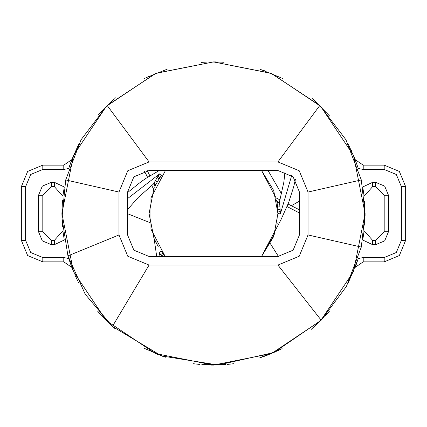 <?xml version="1.0" encoding="UTF-8"?>
<svg xmlns="http://www.w3.org/2000/svg" width="427" height="427" viewBox="0 0 427 427"><rect width="100%" height="100%" fill="white"/><g stroke="black" fill="none" stroke-linecap="round" stroke-linejoin="round"><path stroke-width="0.64" d="M161.337 175.662L159.607 173.885L157.349 177.232L153.496 183.962L154.296 183.701L155.086 183.994L155.556 185.131L155.097 186.257L155.433 185.548M280.037 199.927L276.018 197.882L261.532 170.538L273.702 190.506L277.94 213.575L280.39 213.868L279.904 206.262L279.407 202.126L278.911 202.809L277.689 202.948L277.054 202.393L276.749 201.16L279.247 202.462M161.321 251.316L159.17 252.517L162.297 256.462M61.995 218.432L61.915 213.5L73.455 271.508L106.312 320.688L155.492 353.545L213.5 365.085L271.508 353.545L320.688 320.688L353.545 271.508L365.085 213.5L353.545 155.492L320.688 106.312L271.508 73.455L213.5 61.915L155.492 73.455L106.312 106.312L73.455 155.492L61.915 213.5L62.465 200.621M277.219 203.876L277.497 205.915L279.904 206.262M156.293 183.834L157.269 182.019L155.524 180.322M154.905 240.321L155.337 241.244M295.388 179.495L293.648 186.861L288.588 202.729L280.838 219.98L261.532 256.462L276.104 228.776M127.577 192.604L140.857 181.902L146.424 178.08L159.196 170.538M276.926 224.89L277.16 223.492M158.182 180.45L159.944 177.659M154.398 239.189L154.654 239.771M155.492 241.565L156.122 242.835M164.971 255.901L162.863 253.36M149.06 265.055L277.94 265.055L299.204 256.248L308.016 234.978L308.016 192.022L299.204 170.752L277.94 161.945L149.06 161.945L127.796 170.752L118.984 192.022L118.984 234.978L127.796 256.248L149.06 265.055L112.381 326.431L161.497 355.888L218.032 365.016L273.926 352.521L321.189 320.186L346.377 286.453L361.317 247.094L365.085 213.5L361.317 179.906L345.913 139.709L319.828 105.464L270.953 73.225L213.5 61.915L156.047 73.225L107.172 105.464L81.087 139.709L65.683 179.906L61.984 218.032L67.957 255.874L85.224 294.267L112.381 326.431L98.002 311.673M164.758 255.656L150.955 229.021L150.955 197.979L165.468 170.538M159.613 178.16L158.449 180.002M163.237 253.83L164.63 255.506M156.725 256.462L154.12 238.933L149.06 213.676L153.741 189.385L149.06 213.676L153.875 237.94M277.934 212.502L277.924 212.054M277.902 211.21L277.94 213.5L273.702 236.494L261.532 256.462L274.742 233.558M375.579 244.644L384.69 240.871L388.463 231.76L388.463 195.24L384.69 186.129L375.579 182.356L372.632 182.356L362.747 186.973L364.098 196.223L372.632 186.647L375.579 186.647L384.172 195.24L384.172 231.76L375.579 240.353L372.632 240.353L364.098 230.777L362.747 240.027L372.632 244.644L375.579 244.644L375.579 240.353M355.189 159.629L358.242 168.462L363.222 169.466L384.172 169.466L396.32 174.499L401.353 186.647L401.353 240.353L396.32 252.501L384.172 257.534L363.222 257.534L358.242 258.538L355.189 267.371L363.222 261.831L384.172 261.831L399.357 255.538L405.65 240.353L405.65 186.647L399.357 171.462L384.172 165.169L363.222 165.169L355.189 159.634M21.35 240.353L27.643 255.538L42.828 261.831L63.778 261.831L71.811 267.371L68.758 258.538L63.778 257.534L42.828 257.534L30.68 252.501L25.647 240.353L25.647 186.647L30.68 174.499L42.828 169.466L63.778 169.466L68.758 168.462L71.811 159.629L63.778 165.169L42.828 165.169L27.643 171.462L21.35 186.647L21.35 240.353L25.647 240.353M38.537 231.76L42.31 240.871L51.421 244.644L54.368 244.644L64.253 240.027L62.902 230.777L54.368 240.353L51.421 240.353L42.828 231.76L42.828 195.24L51.421 186.647L54.368 186.647L62.902 196.223L64.253 186.973L54.368 182.356L51.421 182.356L42.31 186.129L38.537 195.24L38.537 231.76L42.828 231.76M299.423 234.978L293.125 250.169L277.94 256.462L149.06 256.462L133.87 250.169L127.577 234.978L127.577 192.022L133.875 176.831L149.06 170.538L277.94 170.538L293.13 176.831L299.423 192.022L299.423 234.978M127.577 209.524L138.177 197.466L153.496 183.962M285.039 171.761L283.864 182.19L279.407 202.126M156.25 183.92L156.106 184.202M153.923 238.058L149.06 213.74L153.741 189.385L151.692 185.366M159.607 173.885L127.577 198.614M277.763 218.256L277.796 217.85M280.331 211.408L277.892 210.997M277.502 205.99L277.721 208.195M279.439 202.499L276.963 202.307L277.043 202.772M160.05 177.504L160.525 176.805M157.307 181.955L157.979 180.786M153.688 183.642L155.577 185.254L155.786 184.832M162.746 253.211L161.982 252.213M159.17 252.517L160.056 256.462M280.39 213.868L291.689 175.518M277.641 207.266L277.513 206.054M270.419 243.716L278.463 256.456M149.69 222.515L127.577 213.697M162.383 252.736L161.273 251.252M157.115 182.297L157.91 180.909M158.348 180.173L160.355 177.05M160.387 177.008L161.459 175.497M155.092 186.279L153.821 183.786M149.877 175.876L147.262 170.613M276.701 200.909L276.541 200.13M299.423 209.801L288.086 204.031M276.755 201.192L276.909 201.998M277.171 203.546L277.294 204.394M277.726 208.211L277.812 209.374M287.083 206.545L299.423 212.972M154.969 186.54L154.643 187.261M144.395 171.056L147.593 177.322M282.845 78.707L282.044 78.296M280.752 77.65L260.171 69.275M262.392 70.017L265.327 71.053M62.07 220.423L62.465 226.379M312.046 98.317L329.409 115.808L313.114 99.24M364.589 201.213L364.637 225.168M364.717 224.052L364.952 219.83M365.069 215.576L365.085 213.388M325.337 315.825L329.409 311.192L311.192 329.409L324.082 317.181M225.787 364.589L201.832 364.637M202.948 364.717L207.17 364.952M211.424 365.069L213.612 365.085M115.338 329.009L97.783 311.416M115.503 97.852L114.82 98.434M113.726 99.379L98.114 115.194M99.651 113.417L101.733 111.1M224.052 62.283L219.83 62.048M215.576 61.931L213.388 61.915M201.213 62.411L206.924 62.059M207.938 62.016L222.077 62.155M167.219 69.153L146.061 77.741M144.801 78.376L144.518 78.52M146.61 77.468L149.423 76.123M69.654 165.676L78.888 143.798L71.795 159.677M71.015 161.758L70.861 162.191M69.153 259.781L72.755 269.8M74.842 274.758L77.757 280.966M78.333 282.119L78.52 282.482M77.468 280.39L76.123 277.577M144.363 348.4L164.993 357.116M165.35 357.234L161.395 355.851M157.451 354.341L155.321 353.476M265.316 355.953L259.397 357.97L282.156 348.645M279.333 350.044L266.395 355.558M348.293 282.845L357.97 259.402M356.983 262.392L355.947 265.327M357.97 167.597L353.812 156.133M351.368 150.485L350.743 149.14M348.4 144.363L355.248 159.783M299.423 201.096L291.411 205.723M281.58 193.981L268.044 170.538M199.793 364.466L193.223 363.724L199.793 364.466M227.207 364.466L233.777 363.724L227.207 364.466M162.575 252.992L162.922 253.43L160.664 254.476M163.883 254.62L161.657 255.693M277.812 209.395L280.24 209.838M277.497 205.915L279.877 206.038M277.203 203.764L277.048 202.788L279.514 203.006M155.908 184.587L153.928 183.188M157.045 182.43L155.417 180.52M159.057 179.02L157.349 177.232M160.205 177.274L159.895 177.733L158.203 175.908M372.632 244.644L372.632 240.353M388.463 231.76L384.172 231.76M388.463 195.24L384.172 195.24M375.579 182.356L375.579 186.647M372.632 182.356L372.632 186.647M363.222 169.466L363.222 165.169M384.172 169.466L384.172 165.169M401.353 186.647L405.65 186.647M401.353 240.353L405.65 240.353M384.172 257.534L384.172 261.831M363.222 257.534L363.222 261.831M63.778 257.534L63.778 261.831M42.828 257.534L42.828 261.831M25.647 186.647L21.35 186.647M42.828 169.466L42.828 165.169M63.778 169.466L63.778 165.169M54.368 182.356L54.368 186.647M51.421 182.356L51.421 186.647M38.537 195.24L42.828 195.24M51.421 244.644L51.421 240.353M54.368 244.644L54.368 240.353M118.984 234.978L67.957 255.874M118.984 192.022L65.683 179.906M277.94 265.055L321.189 320.186M308.016 234.978L361.317 247.094M308.016 192.022L361.317 179.906M277.94 161.945L319.828 105.464M149.06 161.945L107.172 105.464M154.11 238.517L154.216 238.768M276.253 228.167L276.312 227.906M277.892 210.933L277.913 211.482M277.379 205.024L277.342 204.741M158.262 246.694L154.227 238.789M155.118 186.22L155.439 185.542"/></g></svg>
